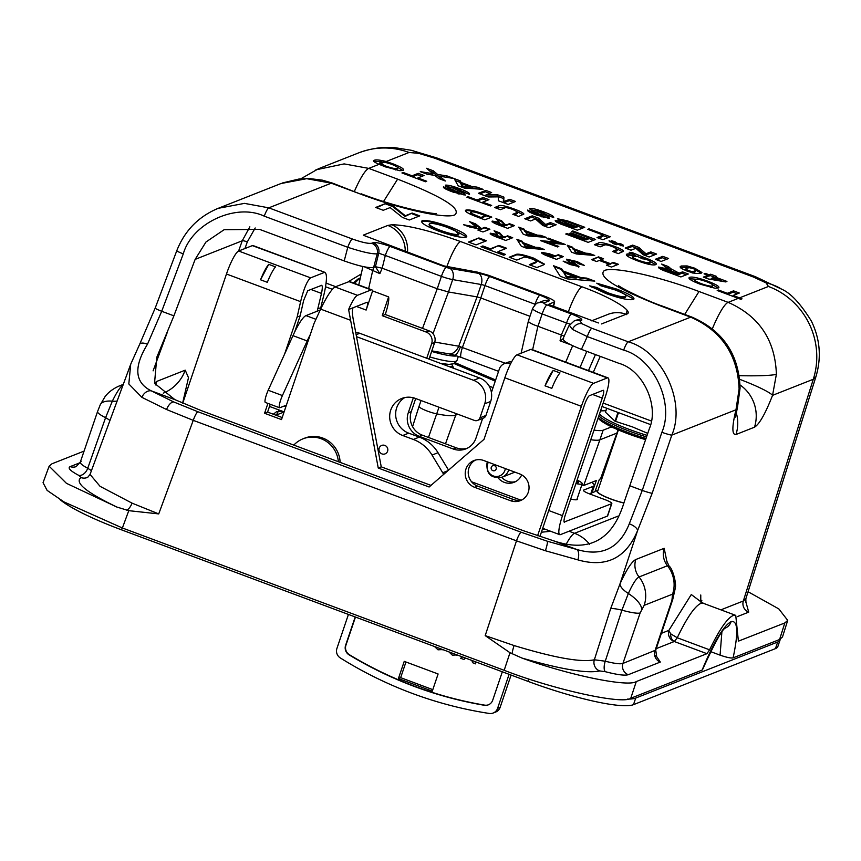 <?xml version="1.0" encoding="UTF-8"?>
<svg xmlns="http://www.w3.org/2000/svg" width="861" height="861" viewBox="0 0 861 861"><rect width="100%" height="100%" fill="white"/><g stroke="black" fill="none" stroke-linecap="round" stroke-linejoin="round"><path stroke-width="1.29" d="M780.217 639.239A91.933 14.755 -161.3 0 1 780.088 639.927L777.849 646.525A91.933 14.755 -161.3 0 1 775.449 648.624L633.481 704.664A91.933 14.755 -161.3 0 1 527.933 681.342L121.53 529.838A91.933 14.755 -161.3 0 1 60.001 499.595M780.088 639.927A91.933 14.755 -161.3 0 1 777.677 642.015L635.719 698.056A91.933 14.755 -161.3 0 1 627.432 699.11M550.728 531.302L541.386 532.216M515.599 481.611A14.336 13.905 68.5 0 1 501.705 477.349M521.691 474.863A14.336 13.905 68.5 0 1 498.218 477.973M284.087 411.956A9.191 8.911 -111.5 0 0 283.065 411.493L276.801 411.536L273.303 414.216M528.288 492.223A14.336 13.905 -111.5 0 0 519.613 473.894L483.721 460.506A14.336 13.905 -111.5 0 0 465.22 474.013A14.336 13.905 -111.5 0 0 474.637 487.326L510.541 500.704A14.336 13.905 -111.5 0 0 528.288 492.223M238.648 251.025L310.627 277.855C307.248 280.46 303.911 288.392 300.618 301.651L226.465 274.013A22.429 4.122 -69.6 0 1 238.648 251.025L252.348 245.622A22.429 4.122 -69.6 0 1 253.08 245.579L325.092 272.42L252.348 245.622M275.509 266.878L268.729 264.349A22.429 4.122 110.4 0 0 260.539 279.793L267.319 282.311A22.429 4.122 110.4 0 1 275.509 266.878M265.64 402.431A9.191 1.69 -69.6 0 1 265.339 402.453A9.191 1.69 -69.6 0 1 268.191 390.259L292.966 335.65A36.775 6.759 -69.6 0 1 306.01 315.61L320.227 309.992L324.5 292.223C327.148 279.222 327.083 272.625 324.328 272.453L310.627 277.855M284.636 354L297.153 317.009L300.166 315.826L303.632 300.467L307.732 290.717L321.734 285.292M517.041 354.807L593.584 383.339A22.429 4.122 110.4 0 0 581.39 406.317L504.847 377.785A22.429 4.122 -69.6 0 1 517.041 354.807L530.742 349.405A22.429 4.122 -69.6 0 1 531.474 349.351L608.017 377.882A22.429 4.122 110.4 0 0 607.274 377.936L530.742 349.405M551.804 388.365L545.024 385.836A22.429 4.122 -69.6 0 1 553.214 370.402L559.994 372.921A22.429 4.122 -69.6 0 0 551.804 388.365M539.922 536.521L584.393 405.133A9.191 1.69 -69.6 0 1 589.398 395.716L603.087 390.313A9.191 1.69 -69.6 0 1 603.389 390.291A9.191 1.69 -69.6 0 1 602.269 398.083L562.47 515.653A22.429 4.122 110.4 0 0 559.725 534.659A22.429 4.122 110.4 0 0 560.468 534.616L607.403 516.083L611.59 503.717A9.191 1.474 18.7 0 0 611.827 503.502A9.191 1.474 18.7 0 0 605.208 499.735L590.033 494.074A9.191 1.474 -161.3 0 1 583.414 490.307A9.191 1.474 -161.3 0 1 583.661 490.092L583.478 490.619M284.055 412.053L276.478 414.948L278.426 411.074M593.584 383.339L607.274 377.936M590.614 494.289L593.326 486.282A32.061 5.144 18.7 0 0 594.165 485.55A32.061 5.144 18.7 0 0 591.765 482.332M611.827 503.502L607.64 515.879A9.191 1.474 -161.3 0 1 607.403 516.083M564.138 522.046L611.59 503.717M593.326 486.282L583.661 490.092M570.692 499.057A14.411 2.314 18.7 0 0 577.494 499.315A14.411 2.314 18.7 0 0 577.204 498.573M608.017 377.882A22.429 4.122 110.4 0 1 605.272 396.889L565.473 514.469A9.191 1.69 -69.6 0 0 564.353 522.261A9.191 1.69 -69.6 0 0 564.655 522.24M426.066 332.012L429.079 330.828L431.329 332.055A9.191 8.911 68.5 0 1 434.633 342.57L431.63 343.765A9.191 8.911 -111.5 0 0 426.066 332.012L382.241 315.675L388.602 296.884L372.598 290.921L366.129 310.057L356.422 306.441M467.265 448.237A18.382 17.833 68.5 0 1 456.233 447.806L422.364 435.182A18.382 17.833 68.5 0 1 411.246 411.676L415.691 398.535M429.036 359.112L434.633 342.57M510.573 363.902L508.248 363.03A9.191 8.911 -111.5 0 0 504.449 363.611L507.463 362.427A9.191 8.911 68.5 0 1 511.262 361.846M372.598 290.921A22.429 4.122 110.4 0 0 371.877 289.856A22.429 4.122 110.4 0 0 371.134 289.909L357.444 295.312A22.429 4.122 110.4 0 0 348.608 309.519L378.248 468.04L429.122 487.003L484.022 439.325L504.847 377.785M350.136 320.12L320.636 309.121C326.556 296.83 331.345 289.447 335.015 286.95L349.415 281.482L371.877 289.856M297.153 317.009L300.618 301.651M182.736 403.185L226.465 274.013M537.587 535.736L581.39 406.317M320.636 309.121L314.093 323.327L281.504 419.587L264.575 413.269L267.911 403.411M475.455 460.075A14.336 13.905 -111.5 0 0 477.651 486.131L513.543 499.52A14.336 13.905 -111.5 0 0 521.809 499.95M300.166 315.826L294.72 331.905M270.225 404.272L267.577 412.085L282.204 417.542M366.129 310.057A9.191 1.69 -69.6 0 0 367.249 302.265A9.191 1.69 -69.6 0 0 366.947 302.286L353.258 307.689C352.117 308.851 352.084 312.597 353.15 318.925L381.251 466.845L430.984 485.389M504.449 363.611A9.191 8.911 -111.5 0 0 499.358 369.014L491.405 392.508M482.644 418.403L475.972 438.109A18.382 17.833 68.5 0 1 465.79 448.904A18.382 17.833 68.5 0 1 453.22 448.99L419.35 436.366A18.382 17.833 68.5 0 1 408.243 412.86L413.345 397.771M426.722 358.251L431.63 343.765M317.214 311.187L321.497 293.418L310.896 289.468M510.734 363.568L508.248 363.03M382.241 315.675L385.254 314.491A22.429 4.122 110.4 0 0 388.602 296.884M429.079 330.828L385.254 314.491M321.422 285.314C322.552 285.378 322.574 288.08 321.497 293.418M318.032 308.776L321.045 307.581M264.575 413.269L267.577 412.085M353.258 307.689L348.608 309.519M381.251 466.845L378.248 468.04M553.214 370.402L545.024 385.836M268.729 264.349L260.539 279.793M576.213 482.752A9.998 1.604 18.7 0 0 578.269 482.73A9.998 1.604 18.7 0 0 578.527 482.504A9.998 1.604 18.7 0 0 576.848 480.89M575.934 483.559A13.894 2.228 18.7 0 0 582.219 483.753A13.894 2.228 18.7 0 0 577.118 480.083M623.816 503.007A19.028 3.057 -161.3 0 1 604.713 496.549A19.028 3.057 -161.3 0 1 597.168 490.931A19.028 3.057 -161.3 0 1 597.48 490.759A19.028 3.057 -161.3 0 1 597.846 490.652M618.295 430.242L597.588 491.394A18.382 2.949 18.7 0 0 605.95 496.969A18.382 2.949 18.7 0 0 623.859 502.889M293.805 445.105A26.476 25.679 68.5 0 1 302.964 438.841L304.633 438.174A26.476 25.679 68.5 0 1 340.127 462.368M302.964 438.841A26.476 25.679 68.5 0 1 338.373 461.722M404.81 397.556A19.857 19.254 -111.5 0 0 396.695 407.77A19.857 19.254 -111.5 0 0 408.695 433.148L419.296 437.097A36.775 35.656 -111.5 0 1 438.012 452.703L448.549 470.138M356.519 336.662L473.582 380.304A18.382 17.833 -111.5 0 1 484.7 403.809L479.954 417.843A4.413 4.283 -111.5 0 1 474.486 420.448L415.293 398.385A19.857 19.254 -111.5 0 0 401.71 398.482A19.857 19.254 -111.5 0 0 390.722 410.127A19.857 19.254 -111.5 0 0 402.722 435.515L413.312 439.454L419.296 437.097M477.511 420.426L483.484 418.069A4.413 4.283 -111.5 0 0 485.927 415.476L490.684 401.441A18.382 17.833 -111.5 0 0 479.566 377.947L359.78 333.293A8.825 8.556 -111.5 0 0 355.787 332.82M413.312 439.454A36.775 35.656 -111.5 0 1 432.028 455.071L442.715 472.754A36.775 35.656 -111.5 0 0 443.727 474.325M387.601 451.218A4.563 4.423 -111.5 0 0 381.735 445.417A4.563 4.423 -111.5 0 0 380.358 452.886A4.563 4.423 -111.5 0 0 387.601 451.218M286.39 405.154L279.857 407.737A9.191 1.69 -69.6 0 1 279.556 407.759A9.191 1.69 -69.6 0 1 282.419 395.554L307.183 340.956A36.775 6.759 -69.6 0 1 310.326 334.455M448.484 291.965L477.037 296.894L481.224 284.517L452.682 279.588L448.484 291.965L437.248 288.758L441.413 276.37L385.308 255.459L378.722 253.209L377.226 253.801C372.329 254.243 362.513 252.069 347.779 247.301L264.262 216.165C236.022 202.669 191.895 223.225 183.275 253.898L161.696 311.284L147.5 344.185C133.433 367.098 134.703 382.661 151.31 390.862L173.674 401.936L197.89 411.741L521.142 532.238L547.37 541.246L576.87 549.501C601.957 556.895 619.436 548.317 629.294 523.789L642.252 490.426L661.872 432.308C674.593 403.163 653.768 358.391 623.665 350.136L587.267 336.576L572.393 329.386L569.476 325.469M570.004 324.027L566.56 323.026A8.825 1.625 -69.6 0 1 571.36 313.974C579.345 317.117 582.768 319.248 581.616 320.367L580.12 320.959L581.95 323.714L591.819 328.256L628.207 341.817C662.41 351.202 686.163 402.044 671.806 435.117L652.186 493.245L637.592 530.58C626.055 558.186 606.144 567.948 577.892 559.876L545.4 550.749L516.492 540.848L193.241 420.351L166.571 409.535L141.914 397.362L128.816 383.963L130.721 364.192L90.05 474.433L100.08 486.347L132.045 503.136L158.725 513.909L128.773 510.67L116.881 507.054C86.154 492.277 74.207 482.461 81.063 477.607L78.835 475.423C70.333 470.902 67.449 467.964 70.182 466.619L80.073 462.712M577.892 559.876A8.825 4.24 -76.4 0 0 576.87 549.501L553.225 540.686C589.064 553.042 612.72 540.138 624.214 501.974L649.345 428.703C659.461 405.52 642.898 369.907 618.951 363.342L581.433 349.362C567.539 343.894 561.609 340.192 563.643 338.255M591.819 328.256A8.825 1.625 110.4 0 0 587.267 336.576L581.433 349.362M422.525 328.385L437.248 288.758L382.144 268.212L379.873 273.637L364.526 266.878M460.441 346.757A13.238 3.767 -74.1 0 1 454.264 355.141L448.603 353.785A13.238 9.116 -80.2 0 0 458.73 346.208L505.353 363.267M553.257 306.645L554.29 302.093C555.334 301.102 552.278 299.197 545.131 296.388L488.596 275.316L477.371 272.108L443.996 265.92L364.935 235.849L363.331 235.118L387.827 225.442A26.476 25.679 68.5 0 1 405.219 251.455M656.017 655.716L660.312 662.055L628.272 674.701C624.86 675.777 617.219 674.776 605.337 671.698L599.676 670.934C587.234 673.689 561.34 669.406 522.014 658.073C569.164 675.239 628.186 687.379 636.279 681.568L630.769 698.26L702.102 670.106C713.812 642.037 723.488 625.861 731.14 621.588C737.877 620.189 738.534 632.275 733.109 657.858C731.086 658.353 726.738 657.449 720.076 655.146L721.873 632.092M700.66 601.139L703.362 603.313L700.682 603.475C694.676 606.338 686.863 617.767 677.252 637.764L670.633 633.793L668.846 630.392L691.297 594.531L701.952 602.56M738.361 640.875L735.746 615.378L733.066 615.54C727.061 618.402 719.236 629.832 709.582 649.818L706.935 653.682L674.335 641.531L677.252 637.764L709.582 649.818M522.014 658.073L509.992 652.724L485.195 635.612L514.092 645.546C554.516 657.858 581.261 662.604 594.348 659.784L610.643 608.695L619.942 584.027A18.382 7.103 -156 0 0 628.358 593.487C632.749 583.833 636.322 578.323 639.066 576.967L667.458 565.752L669.105 566.14L666.446 560.328M434.364 158.08L418.532 153.301L409.04 152.483A73.54 71.312 -111.5 0 0 358.757 152.838L358.757 152.838C377.344 146.069 390.399 147.328 395.748 147.812L411.127 150.255L436.785 157.929L755.549 276.758A73.54 13.528 -69.6 0 0 753.127 276.908L434.364 158.08A73.54 13.528 -69.6 0 1 436.785 157.929M594.725 255.469L576.364 253.963L571.661 252.208L567.227 245.213L572.63 247.236L573.404 248.614L585.695 253.199L589.322 253.457L594.725 255.469M546.24 237.388L527.879 235.892L523.176 234.138L518.742 227.143L524.145 229.155L524.909 230.544L537.21 235.128L540.826 235.376L546.24 237.388M491.782 217.09L484.818 219.835L478.436 217.456C468.341 213.743 464.187 211.279 465.962 210.062C469.137 209.406 475.584 210.945 485.303 214.68L491.782 217.09M465.414 210.514L465.962 210.062L465.736 210.751C468.901 210.095 475.347 211.634 485.066 215.368L490.77 217.489M563.363 256.6L556.41 259.344L550.749 257.235C544.13 254.899 541.117 253.274 541.741 252.359L549.415 253.801L555.27 255.911L558.305 254.705L563.363 256.6M512.715 237.711L505.751 240.456L499.854 238.26C493.052 235.871 489.887 234.192 490.361 233.202L497.41 234.45L494.074 230.77L499.703 232.868L502.889 236.377L504.611 237.023L507.646 235.828L512.715 237.711M419.748 215.885L409.309 219.996L402.474 217.446L390.13 207.576L383.263 210.288L375.665 207.458L386.105 203.336L392.993 205.908L405.305 215.756L412.15 213.044L419.748 215.885M486.508 240.768L476.068 244.89L468.47 242.049L478.91 237.937L486.508 240.768M543.087 265.091L536.855 267.545L529.257 264.714L536.726 261.54L535.822 262.723L536.048 262.035C537.802 261.755 536.446 260.732 532.001 258.957C526.792 257.17 523.908 256.675 523.316 257.482L516.783 260.065L509.174 257.224L515.405 254.77C517.052 253.349 523.154 254.479 533.702 258.149L544.453 264.112L543.087 265.091M605.67 293.407L589.688 285.852L596.576 287.413L607.844 292.772C616.853 295.969 622.783 297.26 625.646 296.658L625.409 297.336L625.646 296.658C627.325 295.56 623.751 293.3 614.926 289.866L600.763 285.755L596.759 283.194L616.767 289.113C630.274 294.354 635.762 297.809 633.244 299.488C628.799 300.403 619.608 298.369 605.67 293.407M634.04 298.832L633.244 299.488M458.16 185.782L454.145 178.582L460.291 180.864L461.119 182.489L472.689 186.805L476.94 187.074L483.118 189.377L464.305 188.064L458.16 185.782M535.434 210.547L548.209 216.703L549.512 218.328L536.715 215.132C530.139 212.732 527.104 211.042 527.632 210.062L537.888 214.615L543.162 215.702C534.713 212.387 530.204 209.955 529.623 208.384C532.324 208.168 537.081 209.363 543.883 211.957C551.051 214.626 554.312 216.498 553.666 217.575L547.779 215.454L542.495 212.387L535.434 210.547L534.864 212.054M543.237 217.327L543.162 215.702M588.989 228.843L610.234 236.764L602.808 239.692L597.007 237.539L603.195 235.096L587.751 229.327L588.989 228.843L588.698 229.683M650.798 251.886L656.599 254.049L649.162 256.976L643.113 254.727L635.892 248.28L631.005 250.207L625.215 248.054L632.641 245.116L638.873 247.441L645.998 253.78L650.798 251.886L650.335 253.263L654.575 254.845M694.849 273.432L687.218 271.161L681.094 268.298L680.104 266.813L681.137 266.006L687.121 265.931L694.752 268.191L701.919 272.517L700.822 273.357L694.849 273.432M384.889 166.668L379.098 164.311C374.018 162.105 372.382 160.781 374.191 160.34C375.622 159.5 379.615 159.888 386.18 161.513L392.422 163.633C401.57 167.174 405.1 169.456 402.991 170.467L399.762 170.704L384.889 166.668M315.858 169.832L344.131 163.902L368.756 168.39L397.621 179.142C442.726 196.825 461.808 208.728 454.856 214.873C445.869 219.2 400.451 209.169 360.113 193.929L331.281 183.189L306.677 178.69L281.052 183.511L218.22 208.319L244.47 203.379L268.804 207.845L352.332 238.981C361.943 242.371 368.39 243.803 371.672 243.254L373.168 242.662C376.053 242.189 381.692 243.437 390.108 246.418L446.202 267.33A4.413 0.71 18.7 0 0 449.959 268.395L478.512 273.335A13.238 2.12 -161.3 0 1 489.78 276.553L539.836 295.205A13.238 2.12 -161.3 0 1 549.017 300.941L543.883 302.964A4.413 0.71 18.7 0 0 546.939 304.88L571.36 313.974M739.556 297.863A73.54 71.312 68.5 0 1 741.999 298.821L740.761 299.316A73.54 71.312 -111.5 0 0 738.318 298.347L717.202 290.48L718.44 289.996L727.33 293.3L733.518 290.857L739.319 293.02L733.12 295.463L739.556 297.863L768.432 286.465A73.54 71.312 68.5 0 1 813.29 379.27L772.554 395.35C765.407 413.603 759.391 424.225 754.494 427.196L735.994 434.504C731.861 435.096 731.861 426.852 735.983 409.782L739.104 389C737.78 354.797 721.636 330.85 690.673 317.16L661.56 306.301C616.454 288.629 597.362 276.715 604.293 270.569C613.258 266.232 658.676 276.263 699.014 291.502L728.158 302.362C759.111 316.052 775.191 340.03 776.385 374.287L772.554 395.35A36.775 4.154 -159.3 0 0 739.707 379.335M403.637 169.929L402.991 170.467M451.25 187.3L464.025 193.467L465.327 195.081L452.531 191.895C445.955 189.485 442.92 187.795 443.447 186.815L453.704 191.379L458.978 192.455C450.529 189.14 446.02 186.708 445.438 185.147C448.14 184.932 452.897 186.116 459.699 188.71C466.866 191.379 470.128 193.251 469.482 194.338L463.595 192.207L458.31 189.14L451.25 187.3L450.68 188.807M459.053 194.091L458.978 192.455M523.789 214.12L518.623 216.455L512.822 214.292L517.859 212.118L512.747 209.438C507.721 207.673 504.998 207.21 504.578 208.061L500.456 209.686L494.666 207.523L498.551 205.983C499.724 204.681 504.815 205.639 513.813 208.879C519.635 210.967 522.982 212.645 523.854 213.937L523.822 214.045M572.802 230.942L595.597 239.444L588.16 242.371L565.752 234.02L566.99 233.535L583.607 239.724L585.222 239.089L569.767 233.331L571.004 232.836L586.459 238.594L588.558 237.776L571.564 231.437L572.802 230.942L572.511 231.792M629.757 253.758L633.405 254.307L629.208 252.273L632.469 252.682L644.964 257.773C654.295 261.378 657.847 263.681 655.63 264.671C653.101 265.543 647.052 264.262 637.474 260.829C628.315 257.278 624.828 255.007 627.012 254.027L629.757 253.758L629.283 255.136L632.932 255.685L633.405 254.307M656.308 264.112L655.63 264.671M626.356 254.565L627.012 254.027L626.571 255.33M707.688 281.16C716.836 284.7 720.366 286.982 718.257 287.983L715.028 288.231L700.154 284.195C690.963 280.621 687.465 278.34 689.639 277.339C692.158 276.489 698.174 277.759 707.688 281.16L707.398 282.01M718.903 287.456L718.257 287.983M688.972 277.877L689.639 277.339L689.198 278.641M598.438 322.972L548.791 304.525M548.737 304.353L554.645 301.759L553.515 306.742M682.525 271.85L688.316 274.013L680.89 276.941L668.244 272.227C661.248 269.773 658.041 268.04 658.6 267.061L668.211 269.062L661.657 264.069L668.437 266.598L671.031 268.858L678.081 272.603L679.383 273.088L682.525 271.85L682.052 273.228L686.303 274.81M623.472 251.283L618.295 253.608L612.505 251.455L617.541 249.281L612.429 246.601C607.403 244.825 604.68 244.363 604.261 245.213L600.139 246.838L594.348 244.685L598.234 243.146C599.407 241.833 604.497 242.802 613.495 246.042C619.317 248.129 622.664 249.808 623.525 251.089L623.504 251.197M550.394 222.59L556.184 224.753L548.758 227.691L542.699 225.431L535.477 218.985L530.591 220.922L524.801 218.759L532.227 215.82L538.469 218.145L545.583 224.495L550.394 222.59L549.921 223.968L554.172 225.55M483.161 197.535L488.962 199.687L482.763 202.141L491.653 205.445L490.415 205.94L466.845 197.158L468.083 196.663L476.972 199.978L483.161 197.535L482.698 198.913L486.939 200.495M418.252 173.341L424.053 175.493L417.854 177.936L426.744 181.251L425.506 181.746L401.936 172.953L403.174 172.469L412.064 175.784L418.252 173.341L417.789 174.708L422.03 176.29M710.691 274.207L716.481 276.37L714.953 276.973L726.932 281.439L725.705 281.924L708.377 278.975L703.351 277.102L707.925 275.305L704.061 273.863L705.299 273.368L709.163 274.81L710.691 274.207L710.217 275.585L714.845 277.307M662.776 256.352L668.577 258.515L661.14 261.443L655.35 259.279L662.776 256.352L662.313 257.73L666.554 259.312M616.842 243.211L621.007 243.921L623.386 245.213L618.446 244.104L623.353 246.117L617.143 244.05L616.325 244.739L612.849 243.437L614.711 243.125L609.556 241.629L609.061 240.789L614.291 242.554L611.407 240.746L614.829 241.618L616.842 243.211L616.562 244.621M584.737 227.261L577.3 230.188L565.16 225.668C558.445 223.322 555.13 221.611 555.216 220.524L560.909 221.406L557.465 218.748L567.173 220.75L584.737 227.261M509.777 199.321L515.578 201.474L508.141 204.412L498.347 200.753L498.336 196.868L488.198 196.975L478.393 193.316L485.83 190.389L491.62 192.552L485.97 194.93L497.475 194.726L503.933 197.137L503.739 201.549L509.777 199.321L509.314 200.688L513.554 202.27M447.182 175.978L453.951 178.507L439.691 176.214L445.363 181.004L438.593 178.485L435.009 175.461L427.024 174.17L420.254 171.64L432.911 173.685L426.518 168.282L433.298 170.801L437.592 174.439L447.182 175.978L446.719 177.344M594.79 281.127L567.248 278.878L560.199 276.241L553.537 265.748L561.652 268.783L562.803 270.849L581.25 277.726L586.685 278.103L594.79 281.127M505.622 254.469L503.75 255.2L480.955 246.709L482.827 245.966L490.426 248.797L498.993 245.417L506.591 248.248L498.024 251.627L505.622 254.469M466.092 237.162C461.539 238.023 452.348 236 438.54 231.103C425.431 225.948 419.974 222.504 422.159 220.76C426.625 219.878 435.72 221.869 449.453 226.744C462.701 231.921 468.255 235.387 466.092 237.162L466.78 236.581M421.459 221.352L422.159 220.76L421.933 221.449C426.399 220.567 435.494 222.558 449.227 227.433L449.453 226.744M489.92 229.22L482.956 231.964L477.887 230.07L480.341 229.112L469.88 227.089L463.487 224.71L476.628 227.239L469.471 221.6L475.573 223.871L481.59 228.617L484.851 227.326L489.92 229.22M544.367 249.518L526.006 248.011L521.314 246.257L516.869 239.261L522.283 241.284L523.047 242.662L535.348 247.247L538.964 247.505L544.367 249.518M571.769 261.055L578.979 266.544L569.81 264.478L563.126 261.131L573.856 264.671L567.948 260.915L566.624 259.193L577.085 261.572L584.501 265.479L579.378 264.069L575.654 262.002L571.769 261.055L571.456 261.819L571.715 261.227M564.988 262.304L573.62 265.36L573.717 264.37M514.577 225.593L507.613 228.337L501.715 226.142C494.914 223.752 491.749 222.063 492.223 221.083L499.283 222.321L495.947 218.64L501.576 220.739L504.761 224.258L506.472 224.904L509.508 223.699L514.577 225.593M558.8 246.461L557.551 246.956L540.547 240.606L556.367 242.124L546.983 238.626L548.231 238.131L565.236 244.47L549.404 242.953L558.8 246.461M618.424 264.305L611.461 267.05L606.402 265.156L609.071 264.101L599.31 260.463L596.63 261.518L591.561 259.635L598.524 256.879L603.583 258.774L600.558 259.968L610.32 263.606L613.355 262.411L618.424 264.305M373.545 160.824L374.191 160.34L373.9 161.201L381.703 161.793M300.769 178.84L318.462 168.745L358.757 152.838M379.873 273.637L375.418 266.727L373.642 267.427C368.637 268.266 358.822 266.092 344.206 260.926L347.779 247.301A8.825 1.625 -69.6 0 1 352.332 238.981M375.644 266.749L382.144 268.212M368.637 288.65L372.63 270.935A6.619 1.216 110.4 0 0 373.47 267.491M562.933 339.137L560.037 340.795L561.35 335.015L537.91 326.276C530.699 323.768 527.653 321.863 528.762 320.572M344.206 260.926L259.548 229.37L224.108 229.715L205.973 242.006L195.135 259.387L173.9 315.836L156.799 357.261L154.528 383.285L174.955 399.676L201.162 410.568L524.101 530.957L553.225 540.686M238.605 251.046L242.242 240.789L249.862 226.83M787.718 620.372L782.488 636.957L779.582 639.519L784.812 622.944L787.718 620.372L778.818 608.91L748.069 591.744M733.109 657.858L779.582 639.519M720.076 655.146L710.573 651.605M738.577 641.09L784.812 622.944M636.279 681.568L706.935 653.682M670.633 633.793A8.825 6.436 98.7 0 0 674.335 641.531L674.228 641.531A8.825 8.556 68.5 0 1 668.846 630.392L661.377 633.341M84.066 451.11L52.004 463.767L49.131 466.199L66.448 483.333L116.881 507.054M128.773 510.67L122.38 527.987L504.18 670.31L509.992 652.724M724.973 628.25L725.565 627.96C722.562 628.595 714.845 642.554 702.436 669.826L702.102 670.106M630.769 698.26C622.901 704.847 553.311 689.489 504.18 670.31M122.38 527.987L64.005 501.92L47.118 490.393L43.05 482.687L49.131 466.199M720.894 609.846L743.334 600.989L745.841 598.793L745.938 602.496M768.432 286.465L766.032 282.849A73.54 59.99 -58 0 1 781.691 289.21C790.699 293.052 800.59 303.675 811.363 321.067C820.124 339.051 821.62 357.638 815.884 376.838L813.29 379.27L743.334 600.989A8.825 8.556 68.5 0 0 748.715 612.128L737.296 616.637M671.914 600.365L672.559 594.155L644.157 605.358L640.143 612.957L622.933 663.422L655.738 650.12L672.699 599.633A29.414 5.037 -161.4 0 1 671.914 600.365L654.973 650.776A8.825 8.556 68.5 0 0 660.312 662.055M599.676 670.934A8.825 8.513 72.5 0 1 594.348 659.784L605.261 661.205L621.911 610.169L628.358 593.487A29.414 11.527 25 0 1 641.671 609.093M117.171 400.946A18.382 7.006 25.8 0 1 112.339 401.151L105.58 417.682L87.736 468.266L91.449 470.644M123.457 384.835C120.701 386.191 116.999 391.637 112.339 401.151A29.414 11.527 25 0 0 100.231 404.831L105.042 396.663C108.131 392.508 112.619 389.043 118.517 386.266L118.517 386.266A29.414 28.531 68.5 0 1 123.08 384.91M70.182 466.619A8.825 8.556 -111.5 0 0 76.209 466.576L80.321 462.088L97.562 411.536A29.414 4.37 18.8 0 0 105.58 417.682A18.382 3.024 19.9 0 1 109.917 420.599M81.095 461.399C78.986 462.475 81.192 464.757 87.736 468.266A8.825 6.049 117.5 0 1 78.835 475.423M605.337 671.698A8.825 3.39 104.8 0 1 605.261 661.205C614.41 663.54 620.297 664.283 622.933 663.422A8.825 8.556 68.5 0 0 628.272 674.701M216.251 209.126L218.188 208.33C198.504 216.531 184.706 230.662 176.774 250.723A8.825 0.689 20.6 0 0 183.275 253.898M534.778 305.02L535.036 304.245L484.98 285.594L480.793 297.971L529.967 316.299M480.793 297.971L462.465 347.274A13.238 2.432 -69.6 0 0 461.205 357.423L498.573 371.349M255.211 227.971L247.301 241.909L244.954 248.538M354.301 283.312L359.188 278.383M358.424 278.652L360.285 278.114L358.424 278.652L353.354 282.957M739.244 375.654A36.775 2.97 1.4 0 0 776.385 374.287M661.872 432.308A8.825 0.635 -161.3 0 0 671.806 435.117L735.983 409.782A36.775 15.294 14.5 0 0 737.533 406.941L740.073 388.074A36.775 4.154 1 0 1 739.104 389M434.783 342.075L458.73 346.208L477.048 296.894L480.782 297.96M363.331 235.118L366.775 236.689M407.49 252.305A26.476 24.226 -92.9 0 0 391.744 224.753C406.962 224.947 429.897 230.544 460.56 241.543A26.476 4.875 110.4 0 0 446.816 266.792M460.56 241.543L582.025 286.831A26.476 4.875 110.4 0 0 568.228 312.231M582.025 286.831C611.568 297.346 635.773 312.425 626.065 314.254A26.476 25.679 -111.5 0 0 607.963 314.383L591.636 320.83M521.12 353.204L528.396 320.959L532.615 308.486A13.238 2.12 -161.3 0 0 542.15 313.921L537.964 326.297M561.35 335.015L564.192 336.145M580.12 320.959A8.825 8.556 -111.5 0 0 574.093 321.002L568.895 325.845M574.093 321.002L575.578 320.41A8.825 8.556 -111.5 0 1 581.616 320.367M667.135 562.75L664.175 548.306L635.784 559.521C631.705 561.576 626.421 569.756 619.942 584.027L637.592 530.58A8.825 3.584 -155.7 0 0 629.294 523.789M382.187 268.234L385.308 255.459A8.825 1.625 -69.6 0 1 390.108 246.418M141.914 397.362A8.825 6.727 -60.2 0 1 151.31 390.862L174.955 399.676M373.642 267.427L377.226 253.801A8.825 8.556 -111.5 0 0 371.672 243.254M130.721 364.192L139.697 344.217A8.825 3.53 26.1 0 1 147.5 344.185M176.957 250.648A8.825 0.689 20.6 0 0 176.774 250.723L155.184 308.109A8.825 0.689 20.6 0 0 161.696 311.284L173.9 315.836M727.642 294.376L733.055 292.234L733.518 290.857M733.055 292.234L737.296 293.816M732.84 296.313L733.12 295.463M718.16 290.835L718.44 289.996M727.039 294.15L727.33 293.3M712.596 284.711L718.16 288.026M689.23 278.695L696.84 279.287M701.037 284.517L701.317 283.678C707.398 285.798 711.089 286.53 712.413 285.852C714.081 285.303 712.101 283.904 706.461 281.655C700.402 279.545 696.71 278.835 695.397 279.524L694.633 281.956M711.95 287.219L712.93 285.432L711.95 287.219L710.562 287.445M695.397 279.524C693.665 280.04 695.645 281.429 701.317 283.678M659.139 268.298L664.326 269.342M667.942 269.837L668.211 269.062M664.595 266.716L667.964 267.975L668.437 266.598M667.964 267.975L670.568 270.236L671.031 268.858M670.568 270.236L671.914 271.258M677.962 274.11L678.909 274.465L679.383 273.088M678.909 274.465L682.052 273.228M676.649 275.359L678.145 273.583L673.474 271.839L664.466 269.192L663.874 270.677M676.046 275.133L678.145 273.583M666.532 271.581L666.823 270.731L676.326 274.293M664.466 269.192L666.823 270.731M632.146 253.651L632.469 252.682M633.298 254.619L634.417 255.147L634.88 253.769M634.417 255.147L636.483 256.212M637.872 256.621L638.249 255.513M639.325 257.364L641.456 258.063M644.685 258.623L644.964 257.773M650.087 261.41L655.587 264.693M626.55 255.405L629.283 255.136M647.967 264.123L649.894 263.455L650.356 262.078L649.807 262.519C651.573 262.024 649.7 260.668 644.222 258.451L641.628 257.557L644.975 259.096L642.435 258.806L637.474 256.406L632.835 256.169L632.125 258.666M641.37 258.332L641.628 257.557M649.345 263.896L649.807 262.519C648.484 263.186 644.792 262.465 638.744 260.356L638.464 261.195M632.835 256.169C631.091 256.696 633.061 258.085 638.744 260.356M614.054 252.025L617.079 250.659L617.541 249.281M595.898 245.256L597.76 244.524L605.38 244.879M613.204 246.892L613.495 246.042M617.52 249.173L622.654 251.875M588.375 238.303L593.573 240.241M566.71 234.375L566.99 233.535M583.317 240.574L583.607 239.724M583.919 240.8L585.222 239.089M570.725 233.686L571.004 232.836M585.049 239.616L585.997 239.971L586.459 238.594M585.997 239.971L588.095 239.143L588.558 237.776M526.351 219.34L531.764 217.198L532.227 215.82M531.764 217.198L537.996 219.523L538.469 218.145M537.996 219.523L545.121 225.862L545.583 224.495M545.121 225.862L549.921 223.968M514.372 214.873L517.396 213.496L517.859 212.118M496.216 208.104L498.088 207.361L505.698 207.716M513.522 209.729L513.813 208.879M517.848 212.01L522.971 214.712M482.483 202.981L482.763 202.141M467.803 197.513L468.083 196.663M476.682 200.817L476.972 199.978M477.285 201.043L482.698 198.913M459.419 189.571L459.699 188.71M463.498 191.766L467.049 193.456M450.68 188.753L451.175 187.494M452.918 189.775L453.295 188.656M459.505 192.886L463.562 194.834L464.025 193.467M446.891 189.603L448.839 190.453M453.413 192.218L453.704 191.379M457.729 193.693L458.03 192.789M445.912 186.406L451.142 187.386M417.574 178.787L417.854 177.936M402.894 173.309L403.174 172.469M411.773 176.623L412.064 175.784M412.376 176.849L417.789 174.708M392.132 164.483L392.422 163.633M397.33 167.185L402.894 170.5M385.771 167.002L386.051 166.162C392.132 168.282 395.823 169.004 397.147 168.326C398.815 167.787 396.835 166.388 391.195 164.128L384.587 162.137L380.11 162.04L379.367 164.429M396.684 169.703L397.664 167.906L396.684 169.703L395.296 169.929M380.11 162.04L380.648 163.687L386.051 166.162M714.673 277.812L714.953 276.973M720.431 280.557L722.734 281.418M704.901 277.683L707.462 276.672L707.925 275.305M705.008 274.218L705.299 273.368M707.742 275.832L708.7 276.187L709.163 274.81M708.7 276.187L710.217 275.585M720.614 280.029L713.715 277.457L711.24 278.437L720.614 280.029L720.28 280.998M710.917 279.416L711.24 278.437M680.287 267.556L681.137 266.006M680.674 267.384L686.658 267.308L687.121 265.931M686.658 267.308L688.574 267.739M694.45 269.062L694.752 268.191M696.205 270.322L701.263 273.163M692.136 273.034L694.579 272.571L696.183 270.451L693.514 268.686L689.37 267.696L686.927 268.169L685.776 268.923L688.456 270.677L692.599 271.656L696.183 270.451M685.776 268.923L685.302 270.419M688.176 271.516L688.456 270.677M694.579 272.571L695.042 271.193M692.212 272.808L692.599 271.656M656.9 259.861L662.313 257.73M626.765 248.625L632.178 246.494L632.641 245.116M632.178 246.494L638.41 248.818L638.873 247.441M638.41 248.818L645.524 255.157L645.998 253.78M645.524 255.157L650.335 253.263M620.77 244.642L621.007 243.921M614.41 244.018L614.711 243.125M614.829 241.618L614.291 242.554M614.668 243.243L616.379 244.589M603.023 235.623L608.21 237.561M598.556 238.12L602.732 236.463L603.195 235.096M556.141 221.837L560.446 222.784L560.909 221.406M558.176 220.018L563.126 220.976M566.882 221.611L567.173 220.75M577.516 226.12L582.714 228.057M574.276 227.401L577.236 226.96L577.699 225.582L567.345 221.761L563.202 220.933L562.599 222.418M573.06 228.606L574.459 226.863L565.602 223.58L561.232 222.601L560.64 224.075M563.331 224.979L563.621 224.118L572.748 227.541L574.459 226.863M572.457 228.391L572.748 227.541M561.232 222.601L563.621 224.118M563.202 220.933C563.524 221.74 565.978 222.913 570.542 224.452L575.697 226.378L577.699 225.582M575.234 227.756L575.697 226.378M543.603 212.818L543.883 211.957M547.682 215.013L551.244 216.703M534.864 212L535.37 210.741M537.103 213.011L537.479 211.903M543.689 216.133L547.747 218.081L548.209 216.703M531.076 212.85L533.024 213.7M537.598 215.454L537.888 214.615M541.913 216.929L542.215 216.036M530.096 209.654L535.327 210.633M479.954 193.897L485.367 191.766L485.83 190.389M485.367 191.766L489.672 193.37M485.604 196.007L485.97 194.93M486.357 196.286L497.012 196.104L497.475 194.726M497.012 196.104L503.47 198.514L503.933 197.137M503.47 198.514L503.287 202.604M503.373 202.636L503.739 201.549M503.728 202.766L509.314 200.688M455.232 180.53L459.828 182.241L460.291 180.864M459.828 182.241L460.657 183.867L461.119 182.489M460.657 183.867L461.539 184.2M469.449 187.149L472.215 188.182L472.689 186.805M472.215 188.182L476.477 188.451L476.94 187.074M476.477 188.451L478.016 189.022M463.067 187.601L469.159 187.989L469.632 186.622L461.722 183.673L463.014 186.202L469.632 186.622M461.722 183.673L461.259 185.04L462.443 187.375M462.594 187.429L463.014 186.202M441.618 179.615L439.228 177.581L439.691 176.214L437.13 175.816L437.592 174.439M432.459 175.041L432.911 173.685M429.8 171.048L432.825 172.178L433.298 170.801M432.825 172.178L437.13 175.816M591.518 287.004L596.339 288.101L596.576 287.413M596.339 288.101L607.608 293.461L607.844 292.772M607.608 293.461C616.627 296.658 622.557 297.949 625.409 297.336M598.556 284.334L616.53 289.802L616.767 289.113M616.53 289.802L633.825 299.144M554.183 266.77L561.426 269.461L561.652 268.783M561.426 269.461L562.567 271.538L562.803 270.849M562.567 271.538L581.014 278.415L581.25 277.726M581.014 278.415L586.449 278.792L586.685 278.103M586.449 278.792L592.131 280.912M563.804 272.657L566.29 277.145L576.257 278.081L576.493 277.393L563.804 272.657L566.527 276.456L576.493 277.393M566.29 277.145L566.527 276.456M530.042 265.005L535.822 262.723M509.96 257.514L515.169 255.459C516.815 254.038 522.918 255.168 533.465 258.838L533.702 258.149M533.465 258.838L544.217 264.445M481.729 246.999L482.827 245.966M482.601 246.655L490.2 249.486L490.426 248.797M490.2 249.486L498.993 245.417M498.756 246.106L505.579 248.646M504.621 254.867L497.798 252.316L498.024 251.627M469.245 242.339L478.91 237.937M478.684 238.615L485.496 241.166M449.227 227.433L466.565 236.883M429.499 224.29C428.035 225.431 431.641 227.702 440.305 231.092C449.453 234.353 455.447 235.656 458.289 235.01L459.021 233.901L458.515 234.321L456.104 231.275L447.612 227.498C438.572 224.301 432.62 222.999 429.736 223.602L429.036 224.678M429.736 223.602C428.272 224.743 431.867 227.013 440.531 230.404C449.69 233.665 455.684 234.967 458.515 234.321L458.289 235.01M440.305 231.092L440.531 230.404M376.44 207.749L386.105 203.336M385.868 204.025L392.767 206.597L392.993 205.908M392.767 206.597L405.068 216.434L405.305 215.756M405.068 216.434L412.15 213.044M411.924 213.732L418.747 216.283M478.662 230.361L480.341 229.112M467.566 226.228L476.391 227.928L476.628 227.239M471.333 223.064L475.337 224.56L475.573 223.871M475.337 224.56L481.353 229.306L481.59 228.617M481.353 229.306L484.851 227.326M484.614 228.014L488.908 229.618M490.124 233.891L497.184 235.139L497.41 234.45M495.14 231.932L499.477 233.557L499.703 232.868M499.477 233.557L502.663 237.066L502.889 236.377M502.663 237.066L504.374 237.711L504.611 237.023M504.374 237.711L507.646 235.828M507.409 236.517L511.703 238.11M499.972 238.12L501.705 238.766L503.362 237.518L495.409 235.096L495.097 235.86L499.972 238.12L500.209 237.432L501.931 238.077L503.362 237.518M501.705 238.766L501.931 238.077M495.409 235.096L500.209 237.432M517.515 240.284L522.046 241.973L522.283 241.284M522.046 241.973L522.81 243.351L523.047 242.662M522.81 243.351L535.111 247.936L535.348 247.247M535.111 247.936L538.728 248.183L538.964 247.505M538.728 248.183L541.709 249.303M523.714 243.867L525.296 247.085L531.937 247.71L532.173 247.021L523.714 243.867L525.533 246.397L532.173 247.021M525.296 247.085L525.533 246.397M541.504 253.048L549.178 254.49L549.415 253.801M549.178 254.49L555.033 256.589L555.27 255.911M555.033 256.589L558.305 254.705M558.068 255.394L562.362 256.998M546.8 254.243L547.316 255.663L552.353 257.654L554.021 256.395L546.8 254.243L552.59 256.965L554.021 256.395M552.353 257.654L552.59 256.965M550.76 257.052L550.997 256.374M567.539 262.896L567.765 262.207M570.886 264.693L571.112 264.004M566.398 259.882L576.848 262.261L577.085 261.572M576.848 262.261L582.865 265.027M571.532 261.744L578.743 267.233M470.773 212.645L471.688 214.335L480.772 218.145L485.238 216.38L485.464 215.702L482.817 214.712C476.736 212.387 472.797 211.472 471.01 211.957L470.386 212.968M478.834 217.424L479.071 216.735L481.008 217.456L485.464 215.702M480.772 218.145L481.008 217.456M471.688 214.335L471.925 213.646L479.071 216.735M471.01 211.957L471.925 213.646M491.997 221.772L499.046 223.01L499.283 222.321M497.001 219.813L501.339 221.428L501.576 220.739M501.339 221.428L504.524 224.947L504.761 224.258M504.524 224.947L506.246 225.582L506.472 224.904M506.246 225.582L509.508 223.699M509.281 224.387L513.565 225.991M501.845 226.002L503.567 226.647L505.224 225.388L497.271 222.977L496.958 223.731L501.845 226.002L502.081 225.313L503.803 225.959L505.224 225.388M503.567 226.647L503.803 225.959M497.271 222.977L502.081 225.313M519.377 228.154L523.918 229.844L524.145 229.155M523.918 229.844L524.683 231.232L524.909 230.544M524.683 231.232L536.973 235.806L537.21 235.128M536.973 235.806L540.6 236.065L540.826 235.376M540.6 236.065L543.571 237.173M525.587 231.749L527.158 234.967L533.809 235.591L534.035 234.902L525.587 231.749L527.395 234.278L534.035 234.902M527.158 234.967L527.395 234.278M543.108 241.564L556.131 242.813L556.367 242.124M547.757 238.917L548.231 238.131M547.994 238.82L562.437 244.201M557.788 246.859L549.178 243.641L549.404 242.953M567.862 246.224L572.404 247.925L572.63 247.236M572.404 247.925L573.168 249.303L573.404 248.614M573.168 249.303L585.458 253.887L585.695 253.199M585.458 253.887L589.085 254.135L589.322 253.457M589.085 254.135L592.056 255.243M574.072 249.819L575.643 253.037L582.294 253.661L582.52 252.973L574.072 249.819L575.88 252.348L582.52 252.973M575.643 253.037L575.88 252.348M607.177 265.446L609.071 264.101M592.336 259.914L598.524 256.879M598.287 257.568L602.582 259.172M610.32 263.606L610.094 264.295L600.321 260.657L600.558 259.968M610.094 264.295L613.355 262.411M613.129 263.1L617.412 264.704M491.276 467.265A2.648 2.572 68.5 0 1 494.548 465.704A2.648 2.572 68.5 0 1 496.151 469.084A2.648 2.572 68.5 0 1 492.869 470.655A2.648 2.572 68.5 0 1 491.276 467.265M581.853 484.829L583.693 485.518L596.339 480.535L591.991 492.804L594.973 491.631L599.385 479.329L600.515 478.877L616.896 433.105A19.125 3.067 -161.3 0 1 617.369 432.986M590.775 439.723A36.775 5.909 18.7 0 0 599.891 439.82L603.141 430.199A36.775 5.909 -161.3 0 1 594.036 430.102M583.693 485.518L599.891 439.82L616.896 433.105L617.918 430.091M613.086 426.281L603.141 430.199M412.58 426.636L419.049 406.338A11.763 1.894 18.7 0 0 419.049 406.338A11.763 1.894 18.7 0 0 424.871 410.105A11.763 1.894 18.7 0 0 436.753 413.872A52.22 8.384 18.7 0 0 455.77 415.088L457.88 414.259M597.556 490.727A20.825 3.347 18.7 0 0 595.102 491.265M601.904 478.662A19.986 3.207 18.7 0 0 600.515 478.877M495.645 379.992L455.34 362.772M449.851 366.861A32.18 5.166 18.7 0 0 451.993 364.644A32.18 5.166 18.7 0 0 451.96 364.601A32.18 5.166 18.7 0 0 451.702 364.257M453.704 368.304L451.993 364.644A0.732 0.667 146 0 1 452.003 364.666L451.96 364.601M647.773 433.374L632.501 426.916L615.012 421.212L605.434 412.161L606.757 408.254M645.599 439.81L644.566 439.336M642.435 438.69L637.14 437.001M635.074 436.312L629.843 434.461M627.787 433.707L622.88 431.802M620.781 430.952L616.444 429.112M614.28 428.143L611.213 427.013M348.436 614.42L336.909 648.473A7.943 7.706 -111.5 0 0 340.289 657.922A401.99 389.818 -111.5 0 0 412.182 693.374A401.99 389.818 -111.5 0 0 489.274 713.457A7.943 7.706 -111.5 0 0 497.583 708.366L509.099 674.314M442.737 649.581L442.113 649.851M475.509 661.797L475.702 663.874L472.528 662.69L471.925 660.462M465.747 658.159L463.842 659.451L460.624 658.256L462.432 656.921M355.464 617.046L345.928 645.212A7.943 7.706 -111.5 0 0 349.415 654.726A394.629 382.693 -111.5 0 0 484.625 705.127A7.943 7.706 -111.5 0 0 488.488 704.782M404.24 661.356L398.417 678.543L432.287 691.168L438.109 673.98L404.24 661.356M457.105 654.93L456.47 655.21M493.181 713.026L495.753 712.004A7.943 7.706 -111.5 0 0 500.144 707.344L511.079 675.056M355.206 616.95L345.595 645.341A7.943 7.706 -111.5 0 0 349.082 654.855A394.629 382.693 -111.5 0 0 484.291 705.267A7.943 7.706 -111.5 0 0 492.718 700.187L502.329 671.795M405.961 661.991L400.656 677.661L432.803 689.639M400.656 677.661L398.417 678.543M465.65 658.116L463.842 659.451M475.1 661.635L475.702 663.874M457.04 654.909L452.359 655.178L448.872 651.863M442.683 649.56L438.001 649.818L434.514 646.514M569.024 531.237L574.556 533.303L618.166 516.083M777.677 642.015L775.449 648.624M122.176 527.911L121.53 529.838M528.751 678.931L527.933 681.342M635.719 698.056L633.481 704.664M589.602 544.26A34.709 33.665 68.5 0 0 574.556 533.303A34.709 6.382 110.4 0 0 566.312 543.98M602.269 398.083L592.562 394.467M269.493 406.435L283.065 411.493M371.134 289.909L348.705 281.547M335.015 286.95L357.444 295.312M471.559 481.762L520.894 500.155M548.726 510.53L562.47 515.653M408.243 412.86L411.246 411.676M419.35 436.366L422.364 435.182M453.22 448.99L456.233 447.806M513.543 499.52L510.541 500.704M477.651 486.131L474.637 487.326M479.954 417.843L485.927 415.476M484.7 403.809L490.684 401.441M473.582 380.304L479.566 377.947M356.153 334.725L359.78 333.293M442.715 472.754L447.871 470.719M432.028 455.071L438.012 452.703M402.722 435.515L408.695 433.148M268.191 390.259L282.419 395.554M292.966 335.65L307.183 340.956M306.01 315.61L315.944 319.313M429.779 356.917A34.935 5.607 18.7 0 0 456.104 361.168A34.935 5.607 18.7 0 0 457.019 360.372L458.353 356.411M173.674 401.936A8.825 4.24 113.8 0 0 166.571 409.535M158.725 513.909L193.241 420.351A8.825 1.625 -69.6 0 1 197.89 411.741M547.37 541.246A8.825 1.162 107.5 0 1 545.4 550.749M581.95 323.714A8.825 7.2 122 0 0 572.393 329.386M387.827 225.442L391.744 224.753M456.9 355.937A34.935 5.607 -161.3 0 1 431.641 351.417M731.14 621.588A11.032 10.698 68.5 0 1 725.446 628.046M514.092 645.546A8.825 1.162 -72.5 0 0 512.069 653.843M132.045 503.136A8.825 4.24 -66.2 0 1 126.782 510.218M418.532 153.301A73.54 40.865 -77.5 0 0 411.127 150.255M766.032 282.849L753.127 276.908M781.691 289.21L755.549 276.758M379.098 164.311L368.756 168.39A36.775 6.759 110.4 0 0 354.441 191.293M282.677 182.898L299.004 179.023L309.626 178.582L322.445 180.175L332.486 183.102A36.775 6.759 110.4 0 0 331.281 183.189L268.804 207.845A8.825 1.625 -69.6 0 0 264.262 216.165M623.665 350.136A8.825 1.625 110.4 0 1 628.207 341.817L690.673 317.16A36.775 6.759 110.4 0 1 691.878 317.085C722.853 330.559 738.91 354.226 740.073 388.074M712.37 328.773A36.775 6.759 -69.6 0 1 728.158 302.362L738.318 298.347M409.04 152.483L386.18 161.513M626.065 314.254L601.57 323.93M570.488 344.691L560.037 340.795M195.135 259.387L242.242 240.789A4.413 0.796 19.5 0 1 247.301 241.909M153.097 370.854L167.529 331.733M182.618 403.131L188.484 377.667L185.212 370.165L156.82 381.38L154.42 383.048M185.212 370.165A40.445 39.229 68.5 0 1 163.299 393.143M156.82 381.38A40.445 39.229 68.5 0 1 155.357 384.921M745.561 600.784L748.715 612.128M674.228 641.531L656.233 648.634M375.418 266.727L378.722 253.209A8.825 8.556 -111.5 0 0 373.168 242.662M537.91 326.276L532.615 349.781M565.742 362.126L572.64 345.724M485.195 635.612L516.492 540.848A8.825 1.625 -69.6 0 1 521.142 532.238M610.643 608.695A18.382 2.884 -162.5 0 1 621.911 610.169A29.414 4.359 18.8 0 0 640.143 612.957M635.784 559.521A18.382 17.833 -111.5 0 0 639.066 576.967A29.414 28.531 68.5 0 1 644.157 605.358M664.175 548.306A18.382 17.833 -111.5 0 0 667.458 565.752A29.414 28.531 68.5 0 1 672.559 594.155M588.483 370.607L595.446 354.581M586.815 351.363L580.045 367.453M81.063 477.607A8.825 8.599 -116.3 0 0 87.768 477.263L90.061 474.433M448.473 291.954L432.986 333.637M561.307 335.004L566.56 323.026L542.15 313.921A8.825 1.625 -69.6 0 1 546.939 304.88M630.048 485.873L642.252 490.426A8.825 0.635 -161.3 0 0 652.186 493.245M326.115 283.118L335.682 286.681M348.296 281.708L361.222 274.002M600.235 356.368L593.261 372.393M603.184 403.066L651.314 421.007M332.486 183.102L360.113 193.929M397.621 179.142L383.532 201.506M754.494 427.196A36.775 35.656 -111.5 0 0 740.062 384.964M684.699 314.405L699.014 291.502M735.994 434.504A36.775 35.656 -111.5 0 0 736.22 412.656M618.392 285.421C619.339 287.23 647.623 301.307 662.766 306.225L661.56 306.301M535.456 304.407A4.413 0.71 18.7 0 0 535.036 304.245A8.825 1.625 -69.6 0 1 539.836 295.205M489.78 276.553A8.825 1.625 -69.6 0 0 484.98 285.594A4.413 0.71 18.7 0 0 481.224 284.517A8.825 6.081 -80.2 0 0 478.512 273.335M449.959 268.395A8.825 6.081 -80.2 0 1 452.682 279.588A13.238 2.12 -161.3 0 1 441.413 276.37A8.825 1.625 -69.6 0 1 446.202 267.33M532.615 308.486C535.208 304.439 536.952 302.609 537.845 303.007A8.825 8.556 68.5 0 1 543.883 302.964M537.845 303.007L542.99 300.984A8.825 8.556 68.5 0 1 549.017 300.941M155.367 308.034A8.825 0.689 20.6 0 0 155.184 308.109L139.697 344.217M677.79 273.454L678.081 272.603M671.117 273.303L671.408 272.453M616.067 251.229L616.53 249.862M597.76 244.524L598.234 243.146M516.385 214.077L516.858 212.699M498.088 207.361L498.551 205.983M457.482 191.734L457.869 190.604M384.587 162.137L380.648 163.687M620.985 245.88L621.212 245.224M574.244 224.301L574.535 223.451M568.787 227.013L569.067 226.174M570.251 225.291L570.542 224.452M541.666 214.981L542.053 213.851M515.169 255.459L515.405 254.77M574.083 263.617L574.309 262.928M485.066 215.368L485.303 214.68M505.31 468.556A9.374 9.094 68.5 0 1 493.288 475.939A9.374 9.094 68.5 0 1 488.391 462.249M508.733 469.826A11.473 11.128 68.5 0 1 502.189 477.166C491.168 478.781 486.11 474.013 487.025 462.895L487.412 461.883M456.265 413.657L445.492 443.802M489.037 385.932L493.052 387.654M439.002 407.221L428.477 437.453M495.247 381.154L454.081 363.568M550.653 254.996L547.435 255.319M546.735 255.34L545.896 255.362M646.579 436.904A43.663 7.006 -161.3 0 1 628.853 430.995A43.663 7.006 -161.3 0 1 598.836 415.906M599.525 413.872A42.447 6.813 18.7 0 0 629.595 429.531A42.447 6.813 18.7 0 0 647.095 435.354M598.298 417.51A43.663 7.006 18.7 0 0 628.315 432.588A43.663 7.006 18.7 0 0 646.041 438.497M598.029 418.306L607.78 424.957L628.143 433.836L645.642 439.659A42.2 6.77 -161.3 0 1 628.186 433.836M628.1 433.804A42.2 6.77 -161.3 0 1 598.126 418.005M615.012 421.212L617.983 412.441M618.499 412.634L615.518 421.47M605.875 410.729A42.447 6.813 18.7 0 0 600.494 411.02M497.583 708.366L500.144 707.344M542.398 529.214L545.357 529.3M700.768 594.994L700.779 601.355M700.822 601.678L701.102 603.292M591.141 494.483L594.165 485.55M559.725 534.659L542.699 528.31M576.805 499.735L582.219 483.753M284.259 406.005L285.895 406.607M265.339 402.453L279.556 407.759M457.019 360.372L453.661 363.751L448.839 364.407L440.358 363.331M703.362 603.313L735.746 615.378M815.884 376.838L745.841 598.793M97.562 411.536L100.231 404.831M123.274 384.393L118.517 386.266M672.699 599.633L675.25 588.364C676.724 583.145 672.366 568.012 669.105 566.14M655.738 650.12L656.706 656.782L654.661 655.275M701.844 600.58L700.65 599.977M361.319 193.854C402.657 209.503 436.667 214.561 436.226 213.42M627.034 310.315L626.41 314.631M735.154 413.151L735.542 417.09L737.533 406.941M662.766 306.225L691.878 317.085M358.746 284.959L362.901 266.544M454.264 355.141L461.205 357.423M448.603 353.785L431.824 350.89M568.873 325.888L562.986 338.771M332.324 289.296L325.576 286.778M359.941 278.049L354.248 283.57M650.55 424.581L602.022 406.5M459.505 192.896L459.031 194.274M543.689 216.143L543.216 217.521M546.703 254.329L546.477 255.017M573.921 264.628L573.684 265.306M514.921 472.14L502.189 477.166M419.059 406.338L421.029 400.516M453.758 368.325L452.003 364.666M600.537 410.891L605.875 410.719M606.714 408.243L605.401 412.128"/></g></svg>
